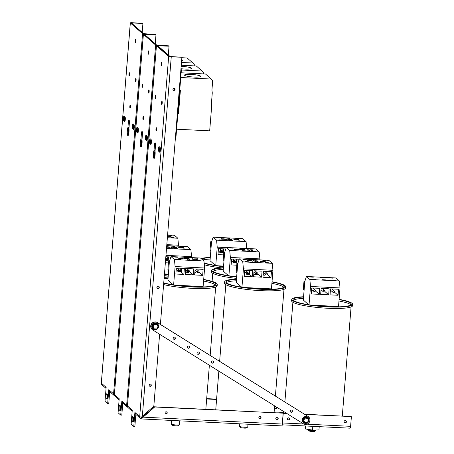 <?xml version="1.0" encoding="UTF-8"?>
<svg xmlns="http://www.w3.org/2000/svg" width="454" height="454" viewBox="0 0 454 454"><rect width="100%" height="100%" fill="white"/><g stroke="black" fill="none" stroke-linecap="round" stroke-linejoin="round"><path stroke-width="0.68" d="M132.818 416.641L133.436 417.186A2.44 0.482 92.8 0 1 133.714 419.802A2.44 0.482 92.8 0 1 133.124 422.027A2.44 0.482 92.8 0 1 133.05 421.993L132.432 421.448A2.44 0.482 92.8 0 1 132.154 418.838A2.44 0.482 92.8 0 1 132.744 416.613A2.44 0.482 92.8 0 1 132.818 416.641M133.487 417.237A2.44 0.482 -87.2 0 0 133.215 419.621A2.44 0.482 -87.2 0 0 133.47 421.448M154.462 145.064A2.701 0.533 92.8 0 1 155.098 142.806A2.701 0.533 92.8 0 1 155.472 145.95L155.052 151.165A4.358 0.863 92.8 0 1 154.979 155.87A4.358 0.863 92.8 0 1 154.059 158.44A4.358 0.863 92.8 0 1 153.39 155.154A4.358 0.863 92.8 0 1 154.042 150.28L154.462 145.064L155.512 145.115M155.12 150.331L154.042 150.28M155.12 150.348A4.358 0.863 -87.2 0 0 154.649 157.493M150.212 138.782L151.131 139.588A2.44 0.482 92.8 0 1 151.409 142.204A2.44 0.482 92.8 0 1 150.819 144.429A2.44 0.482 92.8 0 1 150.745 144.395L149.826 143.589A2.44 0.482 92.8 0 1 149.548 140.973A2.44 0.482 92.8 0 1 150.138 138.748A2.44 0.482 92.8 0 1 150.212 138.782M150.881 139.367A2.44 0.482 -87.2 0 0 150.603 141.875A2.44 0.482 -87.2 0 0 150.904 143.64L151.159 143.861M159.184 146.619L160.109 147.425A2.44 0.482 92.8 0 1 160.387 150.036A2.44 0.482 92.8 0 1 159.797 152.26A2.44 0.482 92.8 0 1 159.723 152.232L158.798 151.426A2.44 0.482 92.8 0 1 158.52 148.81A2.44 0.482 92.8 0 1 159.116 146.585A2.44 0.482 92.8 0 1 159.184 146.619M159.853 147.204A2.44 0.482 -87.2 0 0 159.581 149.712A2.44 0.482 -87.2 0 0 159.882 151.477L160.137 151.698M155.955 129.101A1.646 0.323 92.8 0 1 156.346 127.722A1.646 0.323 92.8 0 1 156.59 129.384A1.646 0.323 92.8 0 1 156.182 131.013A1.646 0.323 92.8 0 1 155.955 129.101M161.215 63.691A1.646 0.323 92.8 0 1 161.607 62.317A1.646 0.323 92.8 0 1 161.851 63.98A1.646 0.323 92.8 0 1 161.442 65.609A1.646 0.323 92.8 0 1 161.215 63.691M155.052 96.895A1.646 0.323 92.8 0 1 155.444 95.522A1.646 0.323 92.8 0 1 155.688 97.179A1.646 0.323 92.8 0 1 155.279 98.807A1.646 0.323 92.8 0 1 155.052 96.895M161.584 102.593A1.646 0.323 92.8 0 1 161.97 101.219A1.646 0.323 92.8 0 1 162.214 102.876A1.646 0.323 92.8 0 1 161.811 104.505A1.646 0.323 92.8 0 1 161.584 102.593M258.854 417.487A1.112 1.078 -48.9 0 1 260.681 416.698A1.112 1.078 -48.9 0 1 260.761 418.253A1.112 1.078 -48.9 0 1 258.854 417.487M259.115 418.282A1.112 1.078 131.1 0 0 260.568 416.619M165.035 412.839A1.112 1.078 -48.9 0 1 166.862 412.056A1.112 1.078 -48.9 0 1 166.941 413.605A1.112 1.078 -48.9 0 1 165.035 412.839M165.296 413.634A1.112 1.078 131.1 0 0 166.749 411.971M275.811 418.327A1.22 1.18 -48.9 0 1 277.808 417.464A1.22 1.18 -48.9 0 1 277.893 419.161A1.22 1.18 -48.9 0 1 275.811 418.327M276.106 419.207A1.22 1.18 131.1 0 0 277.695 417.379M149.111 385.162A1.112 1.078 -48.9 0 1 150.932 384.379A1.112 1.078 -48.9 0 1 151.012 385.928A1.112 1.078 -48.9 0 1 149.111 385.162M149.372 385.962A1.112 1.078 131.1 0 0 150.824 384.294M172.923 89.205A1.112 1.078 -48.9 0 1 174.745 88.422A1.112 1.078 -48.9 0 1 174.824 89.971A1.112 1.078 -48.9 0 1 172.923 89.205M173.184 90.005A1.112 1.078 131.1 0 0 174.637 88.337A1.112 1.078 -48.9 0 1 173.184 90.005M156.88 287.308A1.22 1.18 -48.9 0 1 158.877 286.446A1.22 1.18 -48.9 0 1 158.962 288.142A1.22 1.18 -48.9 0 1 156.88 287.308M157.175 288.188A1.22 1.18 131.1 0 0 158.769 286.366M127.478 405.831A2.213 0.335 4.6 0 0 127.426 405.893A2.213 0.335 4.6 0 0 127.466 405.961A2.213 2.145 131.1 0 0 128.176 407.737L132.171 411.222M132.182 411.063A2.213 2.145 -48.9 0 1 131.932 409.86L132.256 410.149L131.132 424.172L133.771 426.482L134.9 412.453L135.23 412.737A2.213 2.145 131.1 0 0 135.939 414.513L140.405 418.412A2.213 2.145 -48.9 0 1 139.696 416.636A2.213 0.335 4.6 0 0 141.483 417.044L153.827 406.165L159.609 334.246M146.307 414.02L145.626 413.424M140.785 416.954A1.107 1.073 131.1 0 0 141.773 417.833L154.462 406.801L283.024 413.168L154.666 406.983L142.164 417.986A2.213 0.437 92.8 0 1 141.75 418.957A2.213 0.437 92.8 0 1 141.682 418.923A2.213 2.145 -48.9 0 1 140.405 418.412M145.916 414.366L144.639 414.298M168.678 56.427L156.448 45.752A2.213 0.335 -175.4 0 1 156.409 45.678A2.213 0.335 -175.4 0 1 158.202 45.496A2.213 0.335 -175.4 0 1 155.62 45.025L143.396 34.351A2.213 0.335 -175.4 0 1 143.356 34.283A2.213 0.335 -175.4 0 1 145.144 34.095A2.213 0.335 -175.4 0 1 142.562 33.63L130.338 22.955A2.213 0.335 -175.4 0 1 130.298 22.882A2.213 0.335 -175.4 0 1 132.091 22.7L142.925 23.409L131.399 22.972L143.646 33.681L155.563 34.442L145.144 34.095L155.977 34.805L144.457 34.373L156.704 45.082L168.621 45.843L158.202 45.496L169.036 46.2L157.515 45.769L169.756 56.478L181.679 57.238L171.254 56.892A2.213 0.335 -175.4 0 1 168.678 56.427L139.696 416.636L135.23 412.737M160.398 324.428L181.884 57.42M281.781 425.863A2.213 0.437 -87.2 0 0 281.849 425.892A2.213 0.437 -87.2 0 0 282.371 424.047L143.18 417.152M283.234 413.35L282.371 424.047M146.29 412.839L146.971 413.429M168.332 54.951L169.036 46.2M135.831 414.411L134.855 426.533L133.771 426.482M141.682 418.923L141.773 417.833L140.791 416.976M206.678 398.805L216.586 399.299L206.678 398.805M216.575 399.469L206.661 398.975M290.424 410.598A1.112 1.078 -48.9 0 1 292.075 410.325A1.112 1.078 -48.9 0 1 292.155 411.874A1.112 1.078 -48.9 0 1 290.424 410.598M290.509 411.909A1.112 1.078 131.1 0 0 291.967 410.246M197.269 353.944A1.22 1.18 131.1 0 0 198.863 352.122M199.175 353.745A1.22 1.18 -48.9 0 1 197.365 354.041A1.22 1.18 -48.9 0 1 197.28 352.344A1.22 1.18 -48.9 0 1 199.175 353.745M173.394 338.962A1.112 1.078 131.1 0 0 174.847 337.294M175.142 338.792A1.112 1.078 -48.9 0 1 173.49 339.059A1.112 1.078 -48.9 0 1 173.411 337.509A1.112 1.078 -48.9 0 1 175.142 338.792M187.729 347.889A1.112 1.078 131.1 0 0 189.182 346.226M189.477 347.719A1.112 1.078 -48.9 0 1 187.825 347.991A1.112 1.078 -48.9 0 1 187.746 346.436A1.112 1.078 -48.9 0 1 189.477 347.719M211.672 362.797A1.112 1.078 131.1 0 0 213.13 361.129M213.42 362.621A1.112 1.078 -48.9 0 1 211.768 362.894A1.112 1.078 -48.9 0 1 211.689 361.344A1.112 1.078 -48.9 0 1 213.42 362.621M308.016 416.426A4.358 4.217 -48.9 0 1 309.066 422.606A4.358 4.217 -48.9 0 1 303.34 423.769L152.822 330.018A4.358 4.217 -48.9 0 1 151.767 323.833A4.358 4.217 -48.9 0 1 157.498 322.675L308.016 416.426L157.288 322.493A4.358 4.217 131.1 0 0 152.09 329.445L152.294 329.627M308.544 416.812L308.334 416.636A4.358 4.217 131.1 0 0 307.806 416.244M307.92 417.788L309.129 420.563L307.568 417.464L304.515 417.203L302.682 419.734L303.896 422.532L307.307 423.088L307.154 422.634L304.691 422.424L304.254 422.833M309.072 420.432A3.484 3.377 131.1 0 0 305.145 416.596A3.484 3.377 131.1 0 0 302.29 419.797A3.484 3.377 131.1 0 0 307.069 423.071M307.489 422.844A3.484 3.377 131.1 0 0 309.009 420.739M304.282 422.827L307.29 423.088L309.129 420.574L308.635 420.591L307.154 422.634M307.914 417.771L307.647 418.333L308.635 420.591M307.908 417.759L304.855 417.498L303.017 420.035L303.703 420.166L305.184 418.123L307.647 418.333M304.515 417.203L305.184 418.123M304.237 422.827L302.682 419.734M153.81 329.252L156.84 329.434L158.599 326.852L156.959 323.793L153.895 323.617L152.13 326.199L153.429 328.951L153.787 329.258L154.207 328.838L153.157 326.613L154.581 324.531L154.235 323.912L152.47 326.494L153.157 326.613M158.548 326.738A3.484 3.377 131.1 0 0 151.925 325.325A3.484 3.377 131.1 0 0 156.596 329.417M157.022 329.167A3.484 3.377 131.1 0 0 158.491 327.016M156.846 329.428L156.675 328.98L154.207 328.838M157.305 324.099L157.056 324.672L158.1 326.897L156.675 328.98M158.225 326.057A3.093 2.996 -48.9 0 0 157.317 324.122L158.594 326.846L158.1 326.897M153.764 329.252L152.13 326.199M153.895 323.617L157.294 324.088M344.336 422.578A1.22 1.18 131.1 0 0 345.931 420.75M346.43 421.817A1.22 1.18 -48.9 0 1 344.433 422.674A1.22 1.18 -48.9 0 1 344.348 420.977A1.22 1.18 -48.9 0 1 346.43 421.817M287.603 419.683A1.112 1.078 131.1 0 0 289.056 418.021M289.527 418.997A1.112 1.078 -48.9 0 1 287.7 419.78A1.112 1.078 -48.9 0 1 287.62 418.23A1.112 1.078 -48.9 0 1 289.527 418.997M274.755 408.469A1.112 1.078 131.1 0 0 276.304 406.926M276.441 407.011A1.112 1.078 -48.9 0 1 274.852 408.566A1.112 1.078 -48.9 0 1 275.862 406.653M304.6 414.247L351.169 416.551L304.901 414.434M283.035 413.18L286.627 413.356M286.922 413.543L283.148 413.356L282.377 422.952L303.794 424.013M350.017 428.15A2.213 0.437 -87.2 0 0 350.085 428.179A2.213 0.437 -87.2 0 0 350.607 426.329L351.379 416.732M345.182 422.765L344.041 421.766M169.319 56.092A1.742 0.346 -87.2 0 0 169.166 55.677L158.787 46.614A1.742 0.346 -87.2 0 0 158.735 46.592A1.742 0.346 -87.2 0 0 158.679 46.614M169.166 55.677L158.446 46.603A1.742 0.346 -87.2 0 0 158.395 46.575M119.765 405.246L120.384 405.785A2.44 0.482 92.8 0 1 120.662 408.401A2.44 0.482 92.8 0 1 120.072 410.626A2.44 0.482 92.8 0 1 119.998 410.592L119.374 410.053A2.44 0.482 92.8 0 1 119.101 407.437A2.44 0.482 92.8 0 1 119.691 405.212A2.44 0.482 92.8 0 1 119.765 405.246M120.429 405.842A2.44 0.482 -87.2 0 0 120.157 408.225A2.44 0.482 -87.2 0 0 120.412 410.053M141.404 133.663A2.701 0.533 92.8 0 1 142.045 131.41A2.701 0.533 92.8 0 1 142.414 134.549L141.994 139.764A4.358 0.863 92.8 0 1 141.92 144.468A4.358 0.863 92.8 0 1 141.007 147.039A4.358 0.863 92.8 0 1 140.331 143.753A4.358 0.863 92.8 0 1 140.984 138.884L141.404 133.663L142.46 133.72M142.062 138.935L140.984 138.884M142.062 138.952A4.358 0.863 -87.2 0 0 141.591 146.097M137.153 127.381L138.078 128.187A2.44 0.482 92.8 0 1 138.357 130.803A2.44 0.482 92.8 0 1 137.761 133.028A2.44 0.482 92.8 0 1 137.693 132.994L136.768 132.188A2.44 0.482 92.8 0 1 136.489 129.577A2.44 0.482 92.8 0 1 137.08 127.353A2.44 0.482 92.8 0 1 137.153 127.381M137.823 127.971A2.44 0.482 -87.2 0 0 137.551 130.48A2.44 0.482 -87.2 0 0 137.851 132.245L138.101 132.466M146.131 135.218L147.051 136.024A2.44 0.482 92.8 0 1 147.329 138.64A2.44 0.482 92.8 0 1 146.738 140.865A2.44 0.482 92.8 0 1 146.665 140.831L145.745 140.025A2.44 0.482 92.8 0 1 145.467 137.409A2.44 0.482 92.8 0 1 146.057 135.184A2.44 0.482 92.8 0 1 146.131 135.218M146.801 135.803A2.44 0.482 -87.2 0 0 146.523 138.317A2.44 0.482 -87.2 0 0 146.829 140.082L147.079 140.297M142.902 117.7A1.646 0.323 92.8 0 1 143.288 116.326A1.646 0.323 92.8 0 1 143.532 117.989A1.646 0.323 92.8 0 1 143.129 119.618A1.646 0.323 92.8 0 1 142.902 117.7M148.163 52.295A1.646 0.323 92.8 0 1 148.554 50.922A1.646 0.323 92.8 0 1 148.798 52.579A1.646 0.323 92.8 0 1 148.39 54.208A1.646 0.323 92.8 0 1 148.163 52.295M142 85.494A1.646 0.323 92.8 0 1 142.386 84.121A1.646 0.323 92.8 0 1 142.63 85.783A1.646 0.323 92.8 0 1 142.227 87.412A1.646 0.323 92.8 0 1 142 85.494M148.526 91.197A1.646 0.323 92.8 0 1 148.918 89.818A1.646 0.323 92.8 0 1 149.162 91.481A1.646 0.323 92.8 0 1 148.753 93.11A1.646 0.323 92.8 0 1 148.526 91.197M114.419 394.435A2.213 0.335 4.6 0 0 114.374 394.498A2.213 0.335 4.6 0 0 114.414 394.566A2.213 2.145 131.1 0 0 115.123 396.342L119.118 399.826M119.13 399.668A2.213 2.145 -48.9 0 1 118.874 398.464L119.203 398.748L118.074 412.777L120.719 415.081L121.848 401.058L122.171 401.342A2.213 2.145 131.1 0 0 122.886 403.118L127.347 407.017A2.213 2.145 -48.9 0 1 126.638 405.24A2.213 0.335 4.6 0 0 127.46 405.507M127.812 407.317A2.213 2.145 -48.9 0 1 127.347 407.017M155.257 43.817L155.977 34.805M122.779 403.016L121.803 415.138L120.719 415.081M206.689 398.64L216.603 399.128M106.707 393.851L107.326 394.39A2.44 0.482 92.8 0 1 107.604 397.006A2.44 0.482 92.8 0 1 107.013 399.231A2.44 0.482 92.8 0 1 106.94 399.197L106.321 398.657A2.44 0.482 92.8 0 1 106.043 396.041A2.44 0.482 92.8 0 1 106.633 393.817A2.44 0.482 92.8 0 1 106.707 393.851M107.377 394.447A2.44 0.482 -87.2 0 0 107.099 396.83A2.44 0.482 -87.2 0 0 107.36 398.652M128.346 122.268A2.701 0.533 92.8 0 1 128.987 120.015A2.701 0.533 92.8 0 1 129.362 123.153L128.942 128.368A4.358 0.863 92.8 0 1 128.868 133.073A4.358 0.863 92.8 0 1 127.949 135.644A4.358 0.863 92.8 0 1 127.279 132.358A4.358 0.863 92.8 0 1 127.932 127.483L128.346 122.268L129.401 122.319M129.01 127.54L127.932 127.483M129.004 127.551A4.358 0.863 -87.2 0 0 128.539 134.696M124.101 115.986L125.02 116.792A2.44 0.482 92.8 0 1 125.298 119.408A2.44 0.482 92.8 0 1 124.708 121.632A2.44 0.482 92.8 0 1 124.634 121.598L123.709 120.792A2.44 0.482 92.8 0 1 123.437 118.176A2.44 0.482 92.8 0 1 124.027 115.952A2.44 0.482 92.8 0 1 124.101 115.986M124.771 116.57A2.44 0.482 -87.2 0 0 124.492 119.079A2.44 0.482 -87.2 0 0 124.793 120.843L125.049 121.065M133.073 123.823L133.998 124.629A2.44 0.482 92.8 0 1 134.276 127.245A2.44 0.482 92.8 0 1 133.68 129.464A2.44 0.482 92.8 0 1 133.612 129.435L132.687 128.63A2.44 0.482 92.8 0 1 132.409 126.013A2.44 0.482 92.8 0 1 132.999 123.789A2.44 0.482 92.8 0 1 133.073 123.823M133.743 124.407A2.44 0.482 -87.2 0 0 133.47 126.916A2.44 0.482 -87.2 0 0 133.771 128.681L134.021 128.902M129.844 106.304A1.646 0.323 92.8 0 1 130.236 104.931A1.646 0.323 92.8 0 1 130.48 106.588A1.646 0.323 92.8 0 1 130.071 108.217A1.646 0.323 92.8 0 1 129.844 106.304M135.105 40.9A1.646 0.323 92.8 0 1 135.496 39.521A1.646 0.323 92.8 0 1 135.74 41.183A1.646 0.323 92.8 0 1 135.332 42.812A1.646 0.323 92.8 0 1 135.105 40.9M128.942 74.098A1.646 0.323 92.8 0 1 129.333 72.725A1.646 0.323 92.8 0 1 129.577 74.382A1.646 0.323 92.8 0 1 129.169 76.011A1.646 0.323 92.8 0 1 128.942 74.098M135.468 79.796A1.646 0.323 92.8 0 1 135.859 78.423A1.646 0.323 92.8 0 1 136.104 80.086A1.646 0.323 92.8 0 1 135.695 81.709A1.646 0.323 92.8 0 1 135.468 79.796M101.367 383.034A2.213 0.335 4.6 0 0 101.316 383.097A2.213 0.335 4.6 0 0 101.355 383.17A2.213 2.145 131.1 0 0 102.065 384.941L106.06 388.431M106.071 388.266A2.213 2.145 -48.9 0 1 105.822 387.063L106.145 387.353L105.016 401.376L107.66 403.685L108.79 389.657L109.119 389.946A2.213 2.145 131.1 0 0 109.828 391.717L114.294 395.616A2.213 2.145 -48.9 0 1 113.579 393.839A2.213 0.335 4.6 0 0 114.402 394.112M114.754 395.922A2.213 2.145 -48.9 0 1 114.294 395.616M142.198 32.416L142.925 23.409M109.72 391.615L108.744 403.737L107.66 403.685M200.594 76.136A8.127 1.226 -175.4 0 1 200.742 76.397A8.127 1.226 -175.4 0 1 192.541 76.964A8.127 1.226 -175.4 0 1 184.54 75.092A8.127 1.226 -175.4 0 1 191.923 74.462A8.127 1.226 -175.4 0 1 200.594 76.136M177.86 113.551L178.53 113.585L180.391 90.442L179.722 90.408M180.76 77.532L211.28 79.047L212.688 80.664L211.933 90.091L212.279 92.888L211.416 103.586L211.695 105.81L209.68 130.843L176.6 129.208M177.9 113.035L178.53 113.585M181.14 72.793L205.503 74.002L211.28 79.047M181.691 59.803A8.127 1.226 -175.4 0 1 182.241 60.115A8.127 1.226 -175.4 0 1 182.389 60.371A8.127 1.226 -175.4 0 1 181.611 60.825M181.481 62.453L192.927 63.021L194.335 64.644L194.238 65.887M181.861 57.72L187.15 57.981L192.927 63.021M181.163 66.369A8.127 1.226 -175.4 0 1 191.418 68.128A8.127 1.226 -175.4 0 1 191.565 68.384A8.127 1.226 -175.4 0 1 180.976 68.707M181.362 70.007L202.104 71.034L203.511 72.651L203.415 73.9M181.254 65.245L196.327 65.989L202.104 71.034M173.099 89.892A1.112 1.078 131.1 0 0 174.518 88.269M175.817 138.391A2.213 0.335 -175.4 0 1 175.857 138.459A2.213 0.335 -175.4 0 1 175.352 138.629M180.874 69.961A2.213 0.335 4.6 0 0 181.379 69.791A2.213 0.335 4.6 0 0 181.345 69.723L180.925 69.354M202.688 259.932A29.181 4.409 -175.4 0 1 210.151 259.069A29.181 4.409 -175.4 0 0 202.688 259.932M223.527 266.481A29.181 4.409 -175.4 0 1 204.135 262.923M201.525 258.916A29.181 4.409 -175.4 0 1 210.264 257.696M204.306 264.761A30.577 4.619 4.6 0 0 221.359 267.837M223.51 266.691A30.577 4.619 -175.4 0 1 204.175 263.314M201.043 258.491A30.577 4.619 -175.4 0 1 210.281 257.429M229.474 239.723L227.108 239.071L226.069 239.553L227.284 238.969L229.474 239.723M226.694 238.94L226.648 239.559M239.36 240.064L238.271 240.16L236.761 239.44L238.753 239.536L238.095 239.57L239.354 240.126M238.095 239.57L238.061 239.979M234.837 239.4L234.315 239.445L234.797 239.86L236.006 239.922L234.837 239.4M235.995 240.047L235.91 239.718M236.443 240.001L233.85 239.616L234.746 239.326L236.568 239.905M230.326 239.4L228.555 239.031L231.097 239.156L231.915 239.871L230.314 239.525M231.097 239.156L231.069 239.559M223.368 238.895L224.798 238.991L223.368 238.895L223.345 239.196M223.135 248.832L222.857 252.259L222.267 252.589M222.29 252.282L222.437 252.623M223.453 248.849L223.158 252.52L221.654 252.157M223.283 238.821L225.326 239.014L223.595 239.247L222.704 238.742L223.22 238.77L223.254 239.173M222.539 252.64L223.294 252.64L223.601 248.854M223.691 248.86L223.385 252.713L222.522 252.634M223.606 239.105L225.479 239.354L223.601 239.247M221.683 252.135L222.148 252.157L222.114 252.537M222.148 252.157L222.182 252.56M222.205 252.214L222.528 252.265M222.454 252.43L223.079 252.447L223.368 248.843M224.424 239.133L224.798 238.991M223.22 238.77L223.192 239.144M225.32 239.088L224.934 239.133M222.534 252.186L223.045 248.832M220.86 239.048L221.875 239.042L221.461 238.679L221.978 238.708L222.568 239.218L220.854 239.071M221.978 238.708L221.944 239.122M220.826 252.095L221.49 252.611L219.781 252.458M220.899 252.095L220.865 252.509M219.781 252.435L220.803 252.435L220.582 252.083M223.777 253.054L223.385 252.713M220.338 249.552L220.406 248.701M222.772 252.18L222.034 251.539M223.629 254.893L217.994 254.609L218.476 248.605L225.791 248.968M226.24 247.583L217.222 247.135L216.569 240.16L246.079 241.624L242.64 238.622L213.13 237.158L211.513 242.152L210.02 260.715L215.395 265.408M216.569 240.16L213.13 237.158M242.357 241.08L239.173 240.87L242.357 241.08M239.791 238.838L236.608 238.628L239.791 238.838M232.465 240.592L229.281 240.382L232.465 240.592M229.894 238.344L226.711 238.14L229.894 238.344M222.573 240.098L219.39 239.894L222.573 240.098M220.003 237.856L216.819 237.652L220.003 237.856M246.079 241.624L246.726 248.48M215.752 265.465L217.222 247.135M218.192 265.823L223.561 266.089M220.95 250.591L220.616 252.106A0.874 0.846 -48.9 0 1 220.723 250.744L220.531 250.228A0.874 0.846 -48.9 0 1 221.053 250.245L221.507 250.642A0.874 0.846 -48.9 0 1 221.37 252.282L220.916 251.885A0.874 0.846 -48.9 0 1 220.843 251.902M218.351 250.131L220.616 252.106L220.723 250.744M211.643 241.749L210.713 241.704L210.026 250.29L210.804 250.971M211.496 242.385L210.713 241.704M221.507 250.642L221.37 252.282M221.053 250.245L220.916 251.885M213.278 271.242A29.181 4.409 -175.4 0 1 223.294 269.381A29.181 4.409 -175.4 0 0 213.278 271.242M236.67 276.787A29.181 4.409 -175.4 0 1 212.977 270.527A29.181 4.409 -175.4 0 1 223.408 268.008M236.653 277.002A30.577 4.619 -175.4 0 1 211.587 270.414L211.479 271.787A30.577 4.619 4.6 0 0 236.545 278.376M272.411 276.815A30.577 4.619 4.6 0 0 272.434 276.69L272.542 275.317A30.577 4.619 -175.4 0 1 272.519 275.442M211.587 270.414A30.577 4.619 -175.4 0 1 223.425 267.735M242.618 250.029L240.251 249.377L239.213 249.865L240.427 249.274L242.618 250.029M239.837 249.246L239.791 249.865M252.503 250.375L251.414 250.466L249.904 249.745L251.896 249.848L251.238 249.876L252.498 250.432M251.238 249.876L251.204 250.285M247.98 249.711L247.458 249.751L247.941 250.171L249.15 250.228L247.98 249.711M249.138 250.358L249.053 250.023M249.587 250.313L246.993 249.927L247.89 249.632L249.711 250.211M243.469 249.711L241.698 249.342L244.241 249.467L245.058 250.182L243.458 249.836M244.241 249.467L244.212 249.865M236.511 249.201L237.941 249.297L236.511 249.201L236.489 249.501M236.279 259.143L236.001 262.565L235.41 262.894M235.433 262.594L235.581 262.928M236.596 259.155L236.301 262.826L234.797 262.463M236.426 249.132L238.469 249.32L236.744 249.552L235.847 249.047L236.364 249.076L236.398 249.479M235.683 262.945L236.438 262.945L236.744 259.166M236.835 259.172L236.528 263.025L235.666 262.945M236.761 249.558L238.52 249.575L236.744 249.552M234.826 262.44L235.291 262.463L235.257 262.843M235.291 262.463L235.325 262.866M235.348 262.52L235.671 262.571M235.598 262.735L236.222 262.752L236.511 259.155M237.567 249.439L237.941 249.297M236.364 249.076L236.335 249.45M238.463 249.394L238.078 249.445M235.677 262.497L236.188 259.138M234.003 249.354L235.019 249.354L234.605 248.991L235.121 249.013L235.711 249.53L233.997 249.377M235.121 249.013L235.087 249.428M233.969 262.401L234.633 262.917L234.116 262.894L232.896 262.747L233.946 262.741L233.725 262.389M234.043 262.406L234.009 262.815M236.977 263.411L236.528 263.025M233.481 259.858L233.549 259.007M235.915 262.491L235.178 261.844M236.772 265.198L231.137 264.92L231.619 258.911L239.196 259.285M259.223 251.93L259.881 258.905L230.365 257.446L229.713 250.466L259.223 251.93L255.784 248.928L226.274 247.47L224.656 252.458L223.164 271.021L228.538 275.72M229.713 250.466L226.274 247.47M255.506 251.385L252.316 251.181L255.506 251.385M252.935 249.144L249.751 248.94L252.935 249.144M245.608 250.897L242.425 250.687L245.608 250.897M243.043 248.656L239.854 248.446L243.043 248.656M235.717 250.409L232.533 250.199L235.717 250.409M233.146 248.162L229.962 247.958L233.146 248.162M259.802 259.881L259.881 258.905M228.895 275.771L230.365 257.446M231.336 276.134L236.704 276.395M234.094 260.897L233.759 262.418A0.874 0.846 -48.9 0 1 233.867 261.05L233.674 260.534A0.874 0.846 -48.9 0 1 234.196 260.556L234.65 260.954A0.874 0.846 -48.9 0 1 234.514 262.594L234.06 262.196A0.874 0.846 -48.9 0 1 233.986 262.208M231.495 260.443L233.759 262.418L233.867 261.05M224.787 252.061L223.856 252.01L223.169 260.596L223.947 261.277M224.639 252.691L223.856 252.01M234.65 260.954L234.514 262.594M234.196 260.556L234.06 262.196M226.336 282.638A29.181 4.409 -175.4 0 1 236.352 280.776A29.181 4.409 -175.4 0 0 226.336 282.638M271.884 283.358A29.181 4.409 -175.4 0 1 283.58 287.053A29.181 4.409 -175.4 0 1 283.795 287.263A29.181 4.409 -175.4 0 0 283.58 287.053A29.181 4.409 -175.4 0 0 271.884 283.358M271.991 281.985A29.181 4.409 -175.4 0 1 283.693 285.679A29.181 4.409 -175.4 0 1 284.21 286.605A29.181 4.409 -175.4 0 1 254.768 288.659A29.181 4.409 -175.4 0 1 226.03 281.923A29.181 4.409 -175.4 0 1 236.46 279.403M224.645 281.809L224.531 283.183A30.577 4.619 4.6 0 0 254.637 290.242A30.577 4.619 4.6 0 0 285.487 288.091L285.6 286.718A30.577 4.619 -175.4 0 1 254.751 288.869A30.577 4.619 -175.4 0 1 224.645 281.809A30.577 4.619 -175.4 0 1 236.483 279.131M272.014 281.735A30.577 4.619 -175.4 0 1 285.055 285.748A30.577 4.619 -175.4 0 1 285.6 286.718M239.61 426.346L240.563 427.435A3.065 0.465 4.6 0 0 240.586 427.458A3.065 0.465 4.6 0 0 243.622 428.077A3.065 0.465 4.6 0 0 246.601 427.923L247.714 426.998A4.114 0.619 -175.4 0 1 243.719 427.203A4.114 0.619 -175.4 0 1 239.644 426.38A4.114 0.619 -175.4 0 1 239.61 426.346A4.114 0.619 -175.4 0 1 239.57 426.249L239.769 423.809M247.986 424.218L247.771 426.908A4.114 0.619 -175.4 0 1 247.714 426.998M255.676 261.43L253.309 260.778L252.271 261.26L253.485 260.675L255.676 261.43M253.758 274.528L254.598 274.818L253.741 274.693M252.895 260.647L252.844 261.26M263.167 274.596L264.478 275.22M265.562 261.771L264.472 261.867L262.957 261.146L264.954 261.243L264.29 261.277L265.556 261.827M264.483 275.164L263.133 275.033M263.212 274.664L263.184 275.073M264.29 261.277L264.256 261.68M261.033 261.107L260.511 261.146L260.993 261.566L262.202 261.623L261.033 261.107M262.191 261.754L262.106 261.425M262.645 261.708L260.046 261.322L260.948 261.033L262.77 261.612M256.527 261.107L254.751 260.738L257.299 260.863L258.116 261.578L256.516 261.232M257.299 260.863L257.265 261.26M253.786 274.131L256.221 274.256L257.038 274.971L255.437 274.625M256.221 274.256L256.187 274.653M255.449 274.5L253.786 274.154M249.564 260.602L250.994 260.698L249.564 260.602L249.541 260.902M249.331 270.539L249.059 273.961L248.463 274.29M248.491 273.989L248.639 274.329M249.655 270.556L249.359 274.222L247.856 273.858M249.484 260.528L251.522 260.715L249.796 260.954L248.906 260.448L249.422 260.471L249.456 260.874M248.73 274.199L249.496 274.341L249.796 270.561M249.893 270.567L249.581 274.42L248.718 274.341M247.884 273.841L248.344 273.864L248.315 274.239M248.344 273.864L248.378 274.267M248.406 273.915L248.724 273.972M248.65 274.131L249.274 274.154L249.564 270.55M250.619 260.84L251 260.84M249.422 260.471L249.394 260.851M251.516 260.795L251.136 260.84M248.73 273.893L249.24 270.533M248.179 260.414L248.764 260.925L247.033 260.749L248.077 260.749L247.663 260.386L248.179 260.414L248.145 260.823M247.027 273.796L247.685 274.312L245.977 274.165M247.101 273.802L247.067 274.216M245.977 274.142L246.999 274.142L246.783 273.785M262.957 277.246L263.439 271.237L271.458 271.634L270.976 277.644L262.957 277.246M252.208 276.713L244.19 276.316L244.678 270.306L252.691 270.703L252.208 276.713L249.581 274.42M246.533 271.259L246.601 270.402M248.974 273.887L248.236 273.246M270.976 277.644L267.304 274.437M272.275 263.326L272.933 270.306L243.423 268.842L242.765 261.867L272.275 263.326L268.842 260.329L239.332 258.865L237.714 263.853L236.216 282.422L241.596 287.115M242.765 261.867L239.332 258.865M268.558 262.787L265.374 262.577L268.558 262.787M265.987 260.545L262.804 260.335L265.987 260.545M258.666 262.293L255.483 262.089L258.666 262.293M256.096 260.051L252.912 259.847L256.096 260.051M248.769 261.805L245.586 261.595L248.769 261.805M246.204 259.563L243.021 259.353L246.204 259.563M265.323 271.901L265.369 271.333M253.576 276.781L254.058 270.771L262.077 271.169L261.589 277.178L253.576 276.781M261.589 277.178L257.776 273.847M255.931 271.577L255.988 270.868M244.388 287.53L271.441 288.869L272.933 270.306M241.948 287.172L243.423 268.842M256.164 273.024L256.204 274.063L256.164 273.024M256.204 274.063A0.874 0.846 -48.9 0 1 256.277 273.126M247.146 272.292L246.817 273.813A0.874 0.846 -48.9 0 1 246.925 272.445L246.732 271.929A0.874 0.846 -48.9 0 1 247.248 271.952L247.702 272.349A0.874 0.846 -48.9 0 1 247.572 273.989L247.118 273.592A0.874 0.846 -48.9 0 1 247.044 273.609M244.553 271.838L246.811 273.813A0.874 0.846 -48.9 0 1 246.811 273.813L246.925 272.445M265.669 274.063A0.874 0.846 -48.9 0 1 267.1 273.45A0.874 0.846 -48.9 0 1 267.162 274.659A0.874 0.846 -48.9 0 1 265.669 274.063M237.839 263.456L236.914 263.411L236.222 271.991L237.005 272.672M237.692 264.092L236.914 263.411M247.702 272.349L247.572 273.989M256.175 274.04A0.874 0.846 -48.9 0 1 255.75 273.666L255.823 272.729A0.874 0.846 -48.9 0 1 256.368 272.389L256.822 272.786L256.692 274.454L256.238 274.057A0.874 0.846 -48.9 0 1 256.204 274.046M256.822 272.786A0.874 0.846 -48.9 0 1 257.696 274.034A0.874 0.846 -48.9 0 1 256.692 274.454M247.248 271.952L247.118 273.592M256.067 272.945L256.033 273.382M256.368 272.389L256.238 274.057M171.13 236.687L170.04 236.784L168.525 236.057L170.522 236.159L169.858 236.194L171.124 236.744M169.858 236.194L169.83 236.596M167.242 236.579L167.77 236.54L167.299 236.125M167.764 236.67L167.679 236.341M167.509 236.057L168.338 236.528M168.213 236.625L167.333 236.659M167.378 237.726L177.849 238.242L174.41 235.24L167.605 234.905M174.126 237.697L170.942 237.493L174.126 237.697M171.561 235.456L168.377 235.251L171.561 235.456M177.849 238.242L178.501 245.217L166.822 244.638M178.422 246.193L178.501 245.217M168.355 274.5A29.181 4.409 -175.4 0 1 164.456 274.034M164.325 275.629A30.577 4.619 4.6 0 0 168.224 276.083M204.09 274.528A30.577 4.619 4.6 0 0 204.113 274.403L204.221 273.03A30.577 4.619 -175.4 0 1 204.204 273.155M168.332 274.71A30.577 4.619 -175.4 0 1 164.439 274.256M174.302 247.742L171.93 247.089L170.891 247.572L172.106 246.987L174.302 247.742M171.521 246.959L171.47 247.578M184.182 248.083L183.093 248.179L181.583 247.458L183.581 247.555L182.917 247.589L184.182 248.145M182.917 247.589L182.883 247.998M179.659 247.419L179.137 247.464L179.619 247.878L180.828 247.941L179.659 247.419M180.817 248.066L180.732 247.736M181.271 248.02L178.672 247.634L179.574 247.345L181.396 247.924M175.148 247.419L173.377 247.05L175.925 247.175L176.742 247.89L175.142 247.543M175.925 247.175L175.891 247.578M168.19 246.914L169.62 247.01L168.19 246.914L168.167 247.214M167.957 256.851L167.685 260.278L167.089 260.607M167.112 260.301L167.259 260.641M168.275 256.868L167.98 260.539L166.476 260.176M168.111 246.84L170.148 247.033L168.423 247.265L167.526 246.76L168.048 246.789L168.082 247.192M167.356 260.517L168.116 260.658L168.423 256.873M168.519 256.879L168.207 260.732L167.373 260.534M169.393 247.351L168.423 247.265L169.393 247.351M166.504 260.153L166.97 260.176L166.936 260.556M166.97 260.176L167.004 260.579M167.032 260.233L167.35 260.284M167.276 260.443L167.901 260.465L168.19 256.862M169.246 247.152L169.62 247.01M168.048 246.789L168.014 247.163M170.142 247.107L169.756 247.152M167.356 260.204L167.867 256.851M166.652 246.715L167.39 247.237L166.618 247.152M166.8 246.726L166.771 247.141M165.653 260.114L166.312 260.63L165.54 260.545M165.727 260.114L165.693 260.528M168.655 261.124L168.207 260.732M167.594 260.199L166.856 259.557M168.451 262.911L165.364 262.758M165.846 256.748L170.874 256.998M166.516 248.434L190.901 249.643L187.468 246.641L166.743 245.614M187.184 249.098L184.001 248.888L187.184 249.098M184.613 246.857L181.43 246.647L184.613 246.857M177.287 248.61L174.103 248.4L177.287 248.61M174.722 246.363L171.538 246.159L174.722 246.363M166.561 247.884L167.424 248.168L166.527 248.315M190.901 249.643L191.56 256.618L165.96 255.347M191.48 257.588L191.56 256.618M164.467 273.915L168.383 274.108M165.727 258.224A0.874 0.846 -48.9 0 1 165.875 258.264L166.329 258.661A0.874 0.846 -48.9 0 1 166.198 260.301L165.744 259.904A0.874 0.846 -48.9 0 1 165.665 259.921M165.772 258.61L165.438 260.125M166.329 258.661L166.198 260.301M165.875 258.264L165.744 259.904M164.076 278.79A29.181 4.409 -175.4 0 1 168.031 278.489A29.181 4.409 -175.4 0 0 164.076 278.79M203.562 281.071A29.181 4.409 -175.4 0 1 215.264 284.76A29.181 4.409 -175.4 0 1 215.474 284.97A29.181 4.409 -175.4 0 0 215.264 284.76A29.181 4.409 -175.4 0 0 203.562 281.071M203.676 279.698A29.181 4.409 -175.4 0 1 215.372 283.387A29.181 4.409 -175.4 0 1 215.888 284.312A29.181 4.409 -175.4 0 1 196.003 286.894A29.181 4.409 -175.4 0 1 163.746 282.859M164.183 277.417A29.181 4.409 -175.4 0 1 168.139 277.116M163.61 284.562A30.577 4.619 4.6 0 0 197.132 288.523A30.577 4.619 4.6 0 0 217.165 285.799L217.279 284.425A30.577 4.619 -175.4 0 1 197.246 287.149A30.577 4.619 -175.4 0 1 163.718 283.188M203.693 279.448A30.577 4.619 -175.4 0 1 216.74 283.455A30.577 4.619 -175.4 0 1 217.279 284.425M164.212 277.088A30.577 4.619 -175.4 0 1 168.162 276.844M147.051 412.164A29.181 4.409 4.6 0 0 147.465 412.992M171.294 424.059L172.242 425.148A3.065 0.465 4.6 0 0 172.265 425.171A3.065 0.465 4.6 0 0 175.301 425.784A3.065 0.465 4.6 0 0 178.28 425.631L179.392 424.711A4.114 0.619 -175.4 0 1 175.397 424.916A4.114 0.619 -175.4 0 1 171.323 424.087A4.114 0.619 -175.4 0 1 171.294 424.059A4.114 0.619 -175.4 0 1 171.254 423.957L171.538 420.432M179.756 420.835L179.449 424.621A4.114 0.619 -175.4 0 1 179.392 424.711M187.354 259.138L184.988 258.485L183.949 258.973L185.164 258.383L187.354 259.138M185.436 272.241L186.276 272.531L185.425 272.406M184.574 258.354L184.528 258.973M194.851 272.309L196.156 272.933M197.24 259.484L196.151 259.575L194.635 258.854L196.633 258.956L195.969 258.984L197.235 259.54M196.162 272.871L194.817 272.74M194.897 272.377L194.862 272.78M195.969 258.984L195.941 259.393M192.712 258.82L192.195 258.859L192.672 259.279L193.886 259.336L192.712 258.82M194.323 259.421L191.73 259.035L192.627 258.74L194.448 259.319M188.206 258.82L186.435 258.451L188.977 258.576L189.795 259.291L188.194 258.945M188.977 258.576L188.943 258.973M185.47 271.844L187.899 271.963L188.716 272.678L187.116 272.332M187.899 271.963L187.871 272.36M187.127 272.207L185.465 271.861M181.248 258.309L182.678 258.405L181.248 258.309L181.22 258.61M181.015 268.252L180.737 271.674L180.147 272.003M180.17 271.702L180.317 272.037M181.333 268.269L181.038 271.935L179.534 271.571M181.163 258.241L183.2 258.428L181.475 258.661L180.584 258.161L181.101 258.184L181.135 258.587M180.414 271.912L181.174 272.054L181.481 268.274M181.572 268.28L181.265 272.133L180.431 271.929M182.446 258.746L181.475 258.661L182.446 258.746M179.563 271.554L180.022 271.577L179.994 271.952M180.022 271.577L180.056 271.974M180.085 271.628L180.408 271.679M180.334 271.844L180.959 271.867L181.248 268.263M182.304 258.547L182.678 258.405M181.101 258.184L181.072 258.559M183.195 258.502L182.814 258.553M180.414 271.606L180.919 268.246M178.74 258.462L179.756 258.462L179.341 258.099L179.858 258.122L180.448 258.638L178.734 258.485M179.858 258.122L179.824 258.536M178.706 271.509L179.37 272.025L178.853 272.003L177.633 271.855L178.677 271.85L178.462 271.498M178.78 271.515L178.745 271.923M194.635 274.959L195.118 268.95L203.137 269.347L202.654 275.357L194.635 274.959M183.893 274.426L175.874 274.029L176.356 268.019L184.375 268.416L183.893 274.426L181.265 272.133M178.218 268.967L178.286 268.115M180.652 271.6L179.915 270.953M202.654 275.357L198.983 272.15M203.959 261.039L204.612 268.013L175.102 266.555L174.45 259.575L203.959 261.039L200.52 258.037L171.01 256.578L169.393 261.566L167.901 280.135L173.275 284.828M174.45 259.575L171.01 256.578M200.237 260.494L197.053 260.29L200.237 260.494M197.672 258.252L194.488 258.048L197.672 258.252M190.345 260.006L187.162 259.796L190.345 260.006M187.774 257.764L184.591 257.554L187.774 257.764M180.454 259.518L177.27 259.308L180.454 259.518M177.883 257.27L174.699 257.066L177.883 257.27M197.002 269.608L197.047 269.046M185.255 274.494L185.737 268.484L193.756 268.882L193.273 274.891L185.255 274.494M193.273 274.891L189.454 271.56M187.61 269.29L187.667 268.581M176.067 285.243L203.12 286.582L204.612 268.013M173.627 284.879L175.102 266.555M187.843 270.737L187.882 271.776L187.843 270.737M187.882 271.776A0.874 0.846 -48.9 0 1 187.956 270.839M178.831 270.005L178.496 271.526A0.874 0.846 -48.9 0 1 178.604 270.158L178.411 269.642A0.874 0.846 -48.9 0 1 178.927 269.665L179.387 270.062A0.874 0.846 -48.9 0 1 179.251 271.702L178.797 271.305A0.874 0.846 -48.9 0 1 178.723 271.316M176.231 269.551L178.496 271.526L178.604 270.158M197.354 271.776A0.874 0.846 -48.9 0 1 198.778 271.157A0.874 0.846 -48.9 0 1 198.841 272.372A0.874 0.846 -48.9 0 1 197.354 271.776M169.524 261.169L168.593 261.124L167.906 269.704L168.684 270.385M169.376 261.799L168.593 261.124M179.387 270.062L179.251 271.702M187.854 271.747A0.874 0.846 -48.9 0 1 187.428 271.378L187.502 270.442A0.874 0.846 -48.9 0 1 188.052 270.102L188.506 270.499L188.37 272.167L187.916 271.77A0.874 0.846 -48.9 0 1 187.882 271.759M188.506 270.499A0.874 0.846 -48.9 0 1 189.375 271.747A0.874 0.846 -48.9 0 1 188.37 272.167M178.927 269.665L178.797 271.305M187.752 270.658L187.712 271.095M188.052 270.102L187.916 271.77M293.42 300.264A29.181 4.409 -175.4 0 1 303.437 298.403A29.181 4.409 -175.4 0 0 293.42 300.264M338.968 300.991A29.181 4.409 -175.4 0 1 350.67 304.679A29.181 4.409 -175.4 0 1 350.88 304.889A29.181 4.409 -175.4 0 0 350.67 304.679A29.181 4.409 -175.4 0 0 338.968 300.991M339.081 299.617A29.181 4.409 -175.4 0 1 350.777 303.306A29.181 4.409 -175.4 0 1 351.294 304.231A29.181 4.409 -175.4 0 1 321.852 306.285A29.181 4.409 -175.4 0 1 293.119 299.549A29.181 4.409 -175.4 0 1 303.544 297.029M291.729 299.441L291.616 300.815A30.577 4.619 4.6 0 0 321.727 307.869A30.577 4.619 4.6 0 0 352.571 305.718L352.684 304.345A30.577 4.619 -175.4 0 1 321.835 306.495A30.577 4.619 -175.4 0 1 291.729 299.441A30.577 4.619 -175.4 0 1 303.567 296.763M339.098 299.362A30.577 4.619 -175.4 0 1 352.145 303.374A30.577 4.619 -175.4 0 1 352.684 304.345M307.846 429.722L308.794 430.812A3.065 0.465 4.6 0 0 308.816 430.84A3.065 0.465 4.6 0 0 311.853 431.453A3.065 0.465 4.6 0 0 314.832 431.3L315.944 430.375A4.114 0.619 -175.4 0 1 311.949 430.585A4.114 0.619 -175.4 0 1 307.874 429.756A4.114 0.619 -175.4 0 1 307.846 429.722A4.114 0.619 -175.4 0 1 307.806 429.626L307.823 429.359M316.024 429.995L316.001 430.284A4.114 0.619 -175.4 0 1 315.944 430.375M332.407 289.527L332.453 288.96M338.06 295.27L330.041 294.873L330.523 288.863L338.542 289.26L338.06 295.27L334.388 292.064M311.279 293.942L311.762 287.938L319.781 288.335L319.293 294.34L311.279 293.942M319.293 294.34L315.32 290.872M313.623 288.886L313.691 288.035M320.66 294.408L321.143 288.404L329.161 288.801L328.679 294.805L320.66 294.408M328.679 294.805L324.86 291.474M323.015 289.204L323.072 288.494M339.365 280.958L340.018 287.932L310.508 286.468L309.855 279.494L339.365 280.958L335.926 277.956L306.416 276.492L304.799 281.486L303.306 300.049L308.68 304.742M309.855 279.494L306.416 276.492M335.642 280.413L332.459 280.203L335.642 280.413M333.077 278.171L329.893 277.962L333.077 278.171M325.751 279.925L322.567 279.715L325.751 279.925M323.18 277.678L319.996 277.473L323.18 277.678M315.859 279.431L312.67 279.227L315.859 279.431M313.288 277.19L310.105 276.985L313.288 277.19M311.472 305.156L338.525 306.495L340.018 287.932M309.032 304.799L310.508 286.468M304.089 290.305L303.306 289.624L303.998 281.037L304.929 281.083M304.776 281.718L303.998 281.037M323.186 291.218A0.874 0.846 -48.9 0 1 324.616 290.6A0.874 0.846 -48.9 0 1 324.678 291.814A0.874 0.846 -48.9 0 1 323.186 291.218M332.759 291.689A0.874 0.846 -48.9 0 1 334.184 291.076A0.874 0.846 -48.9 0 1 334.246 292.285A0.874 0.846 -48.9 0 1 332.759 291.689M313.618 290.742A0.874 0.846 -48.9 0 1 315.042 290.129A0.874 0.846 -48.9 0 1 315.104 291.337A0.874 0.846 -48.9 0 1 313.618 290.742M319.224 426.652L318.958 429.927L312.517 430.074L312.817 426.334M312.517 430.074L305.548 429.007L305.792 425.983M305.548 429.007L305.02 427.793L305.167 425.954M132.432 421.448L133.453 421.499M150.904 143.64L149.826 143.589M159.882 151.477L158.798 151.426M131.932 409.86L127.466 405.961L156.448 45.752M142.335 416.335L171.254 56.892M150.626 142.437L150.864 139.418M158.344 46.512L158.406 45.678M306.195 422.997A3.093 2.996 -48.9 0 1 304.594 422.861M303.874 422.47A3.093 2.996 -48.9 0 1 302.704 419.797M302.722 419.683A3.093 2.996 -48.9 0 1 304.475 417.26M304.583 417.209A3.093 2.996 -48.9 0 1 307.5 417.459M307.937 417.828A3.093 2.996 -48.9 0 1 308.765 419.729M307.307 423.06L309.1 420.586M304.691 422.424L303.703 420.166M153.401 328.895A3.093 2.996 -48.9 0 1 152.158 326.256M152.169 326.142A3.093 2.996 -48.9 0 1 153.861 323.674M153.963 323.623A3.093 2.996 -48.9 0 1 156.891 323.787M155.694 329.366A3.093 2.996 -48.9 0 1 154.173 329.281M154.581 324.531L157.056 324.672M156.846 329.4L158.565 326.88M350.607 426.329L306.915 424.167M284.034 412.453L274.125 411.96M158.446 46.603L158.787 46.614M119.374 410.053L120.395 410.104M137.851 132.245L136.768 132.188M146.829 140.082L145.745 140.025M118.874 398.464L114.414 394.566L143.396 34.351M155.62 45.025L126.638 405.24L122.171 401.342M137.568 131.041L137.812 128.022M145.286 35.111L145.354 34.277M106.321 398.657L107.343 398.703M124.793 120.843L123.709 120.792M133.771 128.681L132.687 128.63M105.822 387.063L101.355 383.17L130.338 22.955M142.562 33.63L113.579 393.839L109.119 389.946M124.51 119.64L124.754 116.621M132.227 23.716L132.296 22.882M281.849 425.892L141.75 418.957M156.409 45.678L127.426 405.893M153.787 329.258L156.84 329.434M350.085 428.179L282.28 424.819M158.418 46.58L158.735 46.592M143.356 34.283L114.374 394.498M130.298 22.882L101.316 383.097M181.379 69.791L175.857 138.459M234.287 239.485L234.258 239.837M221.762 250.795L219.293 248.644M212.756 273.274L212.103 281.378M247.43 249.791L247.402 250.143M234.905 261.101L232.437 258.95M225.808 284.669L219.645 361.327M218.851 371.145L215.741 409.837M283.988 289.351L275.402 396.058M274.613 405.876L274.063 412.726M260.488 261.186L260.46 261.544M247.958 272.502L245.495 270.351M267.1 273.45L264.637 271.299M265.953 274.761L263.337 272.479M257.526 272.973L255.063 270.822M255.925 273.893L253.945 272.162M179.114 247.504L179.086 247.856M166.584 258.814L165.738 258.076M157.152 286.633L157.039 288.006M149.258 384.686L149.184 385.656M215.667 287.064L210.168 355.425M209.379 365.243L205.827 409.343M192.167 258.899L192.138 259.257M179.636 270.209L177.173 268.059M198.778 271.157L196.315 269.006M197.632 272.474L195.021 270.192M189.21 270.686L186.747 268.535M187.61 271.6L185.629 269.869M292.898 302.296L284.879 401.96M284.091 411.778L283.971 413.225M351.073 306.978L342.293 416.114M324.616 290.6L322.153 288.449M323.469 291.916L321.029 289.788M334.184 291.076L331.721 288.926M333.037 292.387L330.427 290.106M315.042 290.129L312.579 287.978M313.901 291.44L311.637 289.465"/></g></svg>
